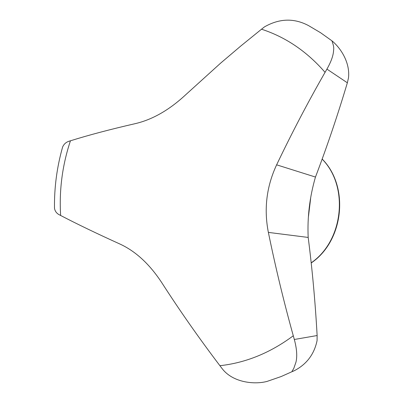 <?xml version="1.0" encoding="UTF-8"?>
<svg xmlns="http://www.w3.org/2000/svg" width="403" height="403" viewBox="0 0 403 403"><rect width="100%" height="100%" fill="white"/><g stroke="black" fill="none" stroke-linecap="round" stroke-linejoin="round"><path stroke-width="0.6" d="M294.326 339.482L317.131 335.538L317.08 340.56C314.275 354.061 306.859 364.015 294.835 370.428C290.095 372.866 292.815 370.453 293.787 368.387L295.973 362.141C297.364 356.232 296.815 348.681 294.326 339.482L293.288 335.77C283.868 301.938 275.561 267.486 268.368 232.4C263.784 208.971 266.539 186.443 276.629 164.827C292.014 132.632 308.159 101.803 325.06 72.344L326.924 69.109L347.356 82.796L348.484 77.875C350.167 63.714 341.9 49.332 332.379 41.171C331.115 40.26 334.485 45.655 333.608 50.113C333.422 55.292 331.19 61.624 326.924 69.109M276.629 164.827L315.468 177.053C327.05 146.627 337.679 115.208 347.356 82.796M61.321 151.78L62.586 147.13C63.724 144.395 65.679 142.496 68.455 141.423L70.444 140.798C62.359 165.109 59.085 189.999 60.631 215.474L58.838 214.532C56.339 213.046 54.889 210.915 54.486 208.155L54.47 203.752M60.631 215.474C76.943 223.992 96.685 233.498 119.862 244.001C135.574 251.205 149.518 264.061 161.699 282.563C179.567 310.37 198.971 338.082 219.912 365.702L222.219 368.735C233.075 382.81 254.802 384.744 267.124 381.394L281.143 376.548L294.835 370.428M293.288 335.77C270.277 352.867 245.815 362.841 219.912 365.702M325.06 72.344C306.89 51.453 285.707 37.076 261.517 29.212L264.454 26.895C279.435 18.347 294.155 17.928 308.612 25.646L320.556 32.708L331.961 40.844M261.517 29.212L240.873 45.952L220.632 63.13L185.451 94.982C169.164 110.059 152.465 119.605 135.353 123.62C110.205 129.388 88.569 135.116 70.444 140.798M317.131 335.538C315.262 302.064 312.285 269.365 308.189 237.438L308.179 237.342C307.252 217.141 309.67 197.077 315.433 177.139L315.468 177.053M322.143 159.109C349.159 186.307 343.588 240.682 311.192 262.832M310.617 198.624L308.466 216.507M268.368 232.4L308.189 237.438M322.173 159.034C349.577 186.478 343.945 240.828 311.212 262.983M54.486 208.155C54.229 187.435 56.929 167.094 62.586 147.13"/></g></svg>
